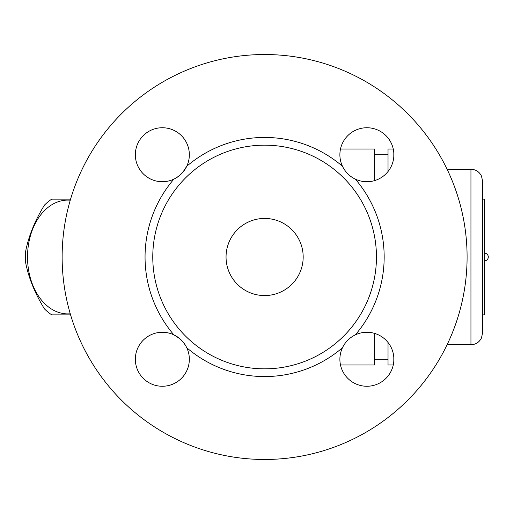 <?xml version="1.0" encoding="UTF-8"?>
<svg xmlns="http://www.w3.org/2000/svg" width="514" height="514" viewBox="0 0 514 514"><rect width="100%" height="100%" fill="white"/><g stroke="black" fill="none" stroke-linecap="round" stroke-linejoin="round"><path stroke-width="0.77" d="M303.176 257A38.569 38.569 0 0 1 245.326 290.397A38.569 38.569 0 0 1 245.326 223.603A38.569 38.569 0 0 1 303.176 257M376.454 257A111.846 111.846 0 0 1 225.768 361.882A111.846 111.846 0 0 1 179.746 184.153A111.846 111.846 0 0 1 376.454 257M180.266 174.921A26.998 26.998 0 0 1 135.638 158.691A26.998 26.998 0 0 1 166.305 128.031A26.998 26.998 0 0 1 186.755 166.266C183.986 171.991 179.694 176.283 173.88 179.142A119.556 119.556 0 0 0 173.88 334.858C179.604 337.621 183.896 341.913 186.755 347.734A26.998 26.998 0 0 1 166.305 385.969A26.998 26.998 0 0 1 135.638 355.309A26.998 26.998 0 0 1 173.88 334.858A26.998 26.998 0 0 0 162.347 332.269M342.472 347.734C345.235 342.009 349.526 337.717 355.341 334.858A26.998 26.998 0 0 1 393.583 355.309A26.998 26.998 0 0 1 362.923 385.969A26.998 26.998 0 0 1 342.472 347.734A119.556 119.556 0 0 1 186.755 347.734A26.998 26.998 0 0 0 182.534 341.341M355.341 179.142C349.623 176.379 345.331 172.087 342.472 166.266A26.998 26.998 0 0 1 362.923 128.031A26.998 26.998 0 0 1 393.583 158.691A26.998 26.998 0 0 1 355.341 179.142A119.556 119.556 0 0 1 355.341 334.858M467.091 257A202.477 202.477 0 0 1 163.375 432.351A202.477 202.477 0 0 1 163.375 81.649A202.477 202.477 0 0 1 467.091 257M70.579 314.851L51.753 314.851A63.633 44.994 90 0 1 44.448 308.882C35.029 293.578 28.778 278.273 25.7 262.969A63.633 44.994 90 0 1 25.7 251.031C28.778 235.727 35.029 220.422 44.448 205.118A63.633 44.994 90 0 1 51.753 199.149L70.579 199.149M70.257 200.222A56.887 40.227 -90 0 0 27.518 257A56.887 40.227 -90 0 0 70.257 313.778M189.345 154.733A26.998 26.998 0 0 1 186.755 166.266L182.65 172.531M185.393 345.209L182.676 341.502M180.144 338.964L174.085 334.955M176.405 177.78L180.106 175.062M374.526 180.626L374.526 149.015L340.493 149.015M340.493 364.985L374.526 364.985L374.526 333.374M388.025 342.485L388.025 364.985L393.814 364.985M393.261 149.015L388.025 149.015L388.025 171.515M393.814 152.883L393.814 156.584M393.814 357.416L393.814 361.117M447.09 344.74L470.946 344.74L470.946 169.26L462.555 169.26A1.927 1.927 -94.1 0 0 462.452 169.26L450.026 169.26L460.762 169.369M460.416 169.389L459.246 169.44M454.896 169.479L452.795 169.421M450.026 344.74L462.555 344.74A1.927 1.927 -85.9 0 1 462.279 344.721L458.192 344.534M462.452 169.26A1.927 1.927 -94.1 0 0 462.285 169.279L460.647 169.376M482.517 257L482.517 180.832L482.517 199.149L484.445 199.149L484.445 314.851L482.517 314.851L482.517 333.168L482.517 257M342.472 166.266A119.556 119.556 0 0 0 186.755 166.266M388.025 154.798L374.526 154.798M388.025 359.202L374.526 359.202M447.09 169.26L450.463 169.286M450.296 344.721L453.958 344.547M454.967 344.528L457.473 344.521M460.281 169.389L459.182 169.434M454.909 169.472L452.847 169.414M470.946 344.74C475.791 344.534 479.305 342.266 481.489 337.929L482.517 333.168M470.946 169.26C475.791 169.466 479.305 171.734 481.489 176.071L482.517 180.832M484.445 260.855A3.855 3.855 0 0 0 488.3 257A3.855 3.855 0 0 0 484.445 253.145"/></g></svg>
